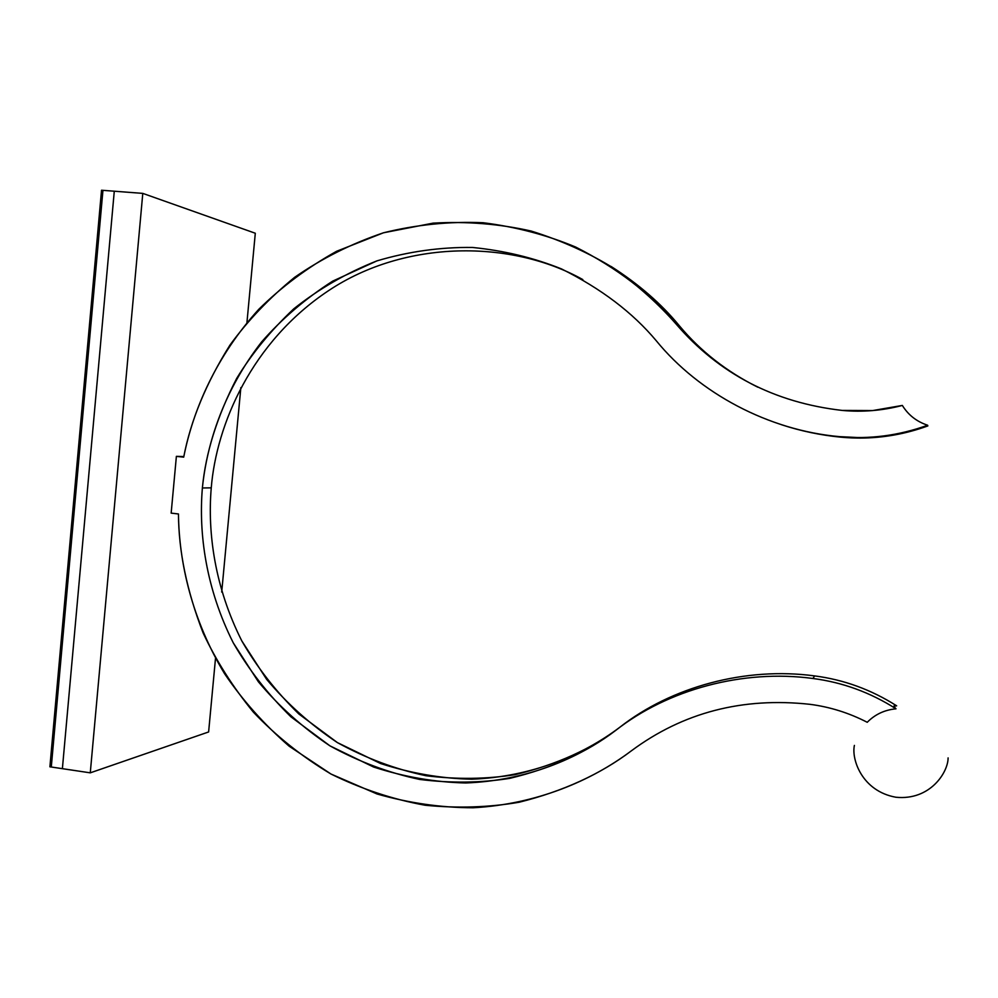 <?xml version="1.0" encoding="UTF-8"?>
<svg xmlns="http://www.w3.org/2000/svg" width="998" height="998" viewBox="0 0 998 998"><rect width="100%" height="100%" fill="white"/><g stroke="black" fill="none" stroke-linecap="round" stroke-linejoin="round"><path stroke-width="1.5" d="M656.297 340.792C632.62 312.499 600.996 288.534 561.45 268.899C533.755 257.758 504.102 250.61 472.466 247.454C440.255 247.067 408.394 251.533 376.907 260.89C346.431 272.99 318.711 288.971 293.774 308.831C270.945 330.313 251.933 353.479 236.738 378.317C217.09 416.44 205.638 452.992 202.382 487.972L211.252 487.847C216.429 424.549 251.608 341.827 328.554 290.655C405.425 239.283 511.874 239.832 582.82 279.59C511.874 239.832 405.425 239.283 328.554 290.655C251.608 341.827 216.429 424.549 211.252 487.847C207.422 533.032 214.832 587.423 241.815 640.916L266.653 679.364C286.925 703.565 310.503 724.648 337.399 742.599L380.562 763.52C410.914 773.313 441.266 778.54 471.63 779.213C531.472 776.931 582.732 755.249 619.808 727.268C671.342 686.799 745.606 666.577 814.63 675.908L812.933 678.49C842.586 682.333 870.281 692.437 896.017 708.817C870.281 692.437 842.586 682.333 812.933 678.49C743.023 669.009 667.849 689.481 615.679 730.436C587.049 752.317 551.719 768.298 509.679 778.378C480.786 782.956 450.784 783.305 419.671 779.438C388.509 772.814 358.606 761.611 329.951 745.855L290.967 716.863C267.876 694.221 248.652 669.571 233.295 642.887C206 588.758 198.515 533.705 202.382 487.972C206.998 442.314 224.488 389.669 261.588 341.965C281.785 318.861 305.475 298.589 332.683 281.137L376.907 260.89C408.394 251.533 440.255 247.067 472.466 247.454C504.102 250.61 533.755 257.758 561.45 268.899C600.996 288.534 632.62 312.499 656.297 340.792C699.224 393.362 768.672 430.338 839.355 436.637C869.295 439.482 898.724 435.677 927.641 425.235C916.713 421.643 908.28 415.043 902.342 405.438C882.419 410.64 862.384 412.299 842.225 410.428C774.311 402.656 718.897 373.813 675.983 323.888L679.401 325.835C661.425 303.854 638.633 284.056 611.038 266.429C638.633 284.056 661.425 303.854 679.401 325.835C700.559 351.209 726.706 371.668 757.844 387.212C726.706 371.668 700.559 351.209 679.401 325.835L675.983 323.888C650.546 293.711 617.126 268.1 575.709 247.067C546.817 234.992 515.954 226.87 483.132 222.729C449.686 221.282 416.465 224.637 383.457 232.796L336.613 251.271C307.409 267.576 281.473 286.925 258.769 309.318C216.504 355.849 193.188 409.192 183.707 457.146C190.705 420.445 206.124 383.095 229.964 345.083C247.866 320.52 269.398 297.953 294.572 277.369C321.693 258.544 351.333 243.687 383.457 232.796L433.082 223.14C466.79 221.219 499.536 223.864 531.31 231.087C561.874 240.618 589.768 253.267 614.993 269.023C638.421 286.002 658.755 304.29 675.983 323.888C718.897 373.813 774.311 402.656 842.225 410.428L872.626 410.577L902.342 405.438C908.28 415.043 916.713 421.643 927.641 425.235C905.248 433.394 882.22 437.511 858.579 437.573L839.355 436.637C768.672 430.338 699.224 393.362 656.297 340.792M631.272 750.895C600.571 774.149 563.184 791.264 519.135 802.242C488.92 807.432 457.608 808.43 425.185 805.249C392.688 799.361 361.301 788.956 330.999 774.036L289.22 746.255C264.008 724.323 242.464 700.147 224.562 673.687C192.065 619.721 178.991 562.897 178.467 513.97C178.642 551.358 186.863 591.016 203.13 632.944C216.042 660.539 232.784 686.936 253.38 712.148C276.159 736.062 302.032 756.696 330.999 774.036L377.032 793.984C409.155 803.128 441.216 807.719 473.227 807.769C536.338 804.238 591.016 781.097 631.272 750.895C682.981 712.485 742.587 696.953 810.114 704.339C830.037 706.946 849.086 712.934 867.237 722.29C849.086 712.934 830.037 706.946 810.114 704.339C742.587 696.953 682.981 712.485 631.272 750.895M896.653 705.823C871.254 689.668 843.909 679.688 814.63 675.908C843.909 679.688 871.254 689.668 896.653 705.823L894.046 706.11L896.653 705.823L895.106 705.486C893.447 705.361 893.746 706.472 896.017 708.817C884.652 709.877 875.059 714.368 867.237 722.29C875.059 714.368 884.652 709.877 896.017 708.817M926.855 425.585L927.866 425.921C899.323 436.226 870.281 439.968 840.715 437.161C820.705 435.203 800.995 431.074 781.596 424.761C800.995 431.074 820.705 435.203 840.715 437.161L859.702 438.085C883.043 438.035 905.76 433.968 927.866 425.921L925.183 426.508L927.641 425.235L925.183 426.508L927.866 425.921L926.855 425.585M171.157 513.122L178.467 513.97L171.157 513.122L176.384 456.36L171.157 513.122M183.707 457.146L176.384 456.36L183.707 457.146M814.63 675.908C745.606 666.577 671.342 686.799 619.808 727.268L615.679 730.436C667.849 689.481 743.023 669.009 812.933 678.49L814.63 675.908M211.252 487.847L202.382 487.972C198.515 533.705 206 588.758 233.295 642.887L258.407 681.821C278.916 706.31 302.768 727.654 329.951 745.855L373.614 767.038C404.315 776.955 435.028 782.27 465.742 782.968C526.283 780.685 578.154 758.754 615.679 730.436L619.808 727.268C591.515 748.899 556.597 764.693 515.068 774.66C486.5 779.189 456.847 779.55 426.096 775.745C395.295 769.221 365.73 758.168 337.399 742.599L298.851 713.982C276.009 691.626 256.997 667.263 241.815 640.916C214.832 587.423 207.422 533.032 211.252 487.847M854.4 745.406C851.294 758.954 861.81 791.165 895.905 797.24C930.348 800.72 948.187 772.053 948.1 757.894C948.187 772.053 930.348 800.72 895.905 797.24C861.81 791.165 851.294 758.954 854.4 745.406M183.819 456.56L176.384 456.36L183.819 456.56M90.269 772.839L62.387 768.672L114.283 191.204L142.789 193.387L90.269 772.839L208.619 731.958L90.269 772.839L142.789 193.387L255.301 233.245L142.789 193.387L114.283 191.204L62.387 768.672L90.269 772.839M208.619 731.958L215.506 658.293L208.619 731.958M221.706 592.064L240.855 387.573L221.706 592.064M246.93 322.628L255.301 233.245L246.93 322.628M62.387 768.672L51.285 767.013L62.387 768.672L114.283 191.204L102.944 190.344L51.285 767.013L102.944 190.344L114.283 191.204L62.387 768.672M101.534 190.231L102.944 190.344L101.534 190.231L49.9 766.813L51.285 767.013L102.944 190.344L51.285 767.013L49.9 766.813L101.534 190.231M858.579 437.573L859.702 438.085M895.106 705.486L894.258 705.586"/></g></svg>
